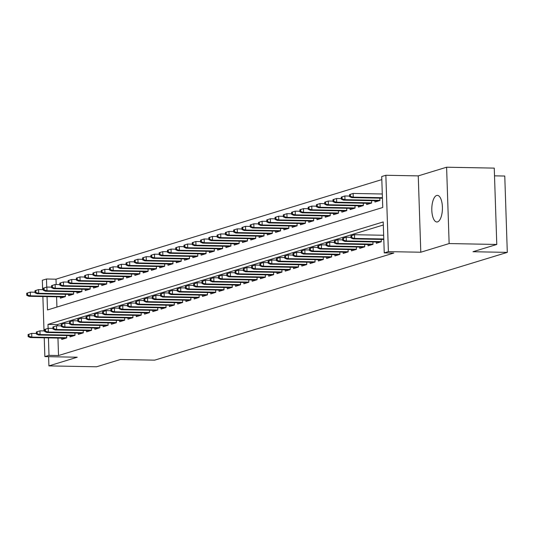 <?xml version="1.0" encoding="UTF-8"?>
<svg xmlns="http://www.w3.org/2000/svg" width="534" height="534" viewBox="0 0 534 534"><rect width="100%" height="100%" fill="white"/><g stroke="black" fill="none" stroke-linecap="round" stroke-linejoin="round"><path stroke-width="0.8" d="M436.672 195.471A13.303 5.313 -88.9 0 0 431.799 209.441A13.303 5.313 -88.9 0 0 436.865 221.984A13.303 5.313 -88.9 0 0 437.553 221.884A13.303 5.313 -88.9 0 0 442.426 207.92A13.303 5.313 -88.9 0 0 437.359 195.377A13.303 5.313 -88.9 0 0 436.672 195.471M47.052 296.624L47.499 309.954L382.744 207.492L381.717 176.54L385.855 175.272L388.385 251.621L384.246 252.882L383.218 221.937L47.973 324.398L48.107 328.363M418.255 175.886L420.792 252.228L449.141 243.564L496.787 244.459L494.257 168.11L446.604 167.215L418.255 175.886L385.855 175.272M494.511 175.84L504.77 176.033L507.3 252.375L154.673 360.15L120.364 359.509L96.567 366.785L48.914 365.89L77.263 357.219L44.863 356.612L44.242 337.815M42.64 289.662L42.333 280.27L46.471 279.002L46.738 287.098M381.817 179.604L56.003 279.182L46.471 279.002M449.141 243.564L446.604 167.215M48.607 356.685L48.914 365.89M376.27 242.002L376.31 243.29L381.276 241.775L381.203 239.412M367.993 244.532L368.033 245.82L372.999 244.305L372.926 241.942M359.716 247.062L359.756 248.35L364.722 246.835L364.649 244.472M351.439 249.592L351.479 250.88L356.445 249.365L356.365 247.002M343.162 252.121L343.202 253.41L348.168 251.894L348.088 249.532M334.885 254.651L334.925 255.94L339.891 254.424L339.811 252.061M326.601 257.181L326.648 258.469L331.614 256.954L331.534 254.591M318.324 259.711L318.371 260.999L323.337 259.484L323.257 257.121M310.047 262.241L310.094 263.529L315.06 262.014L314.98 259.651M301.77 264.777L301.817 266.059L306.783 264.544L306.703 262.181M293.493 267.307L293.533 268.589L298.499 267.073L298.426 264.71M285.216 269.837L285.256 271.118L290.222 269.603L290.149 267.24M276.939 272.367L276.979 273.648L281.945 272.133L281.872 269.77M268.662 274.897L268.702 276.178L273.668 274.663L273.588 272.3M260.385 277.426L260.425 278.708L265.391 277.193L265.311 274.83M252.108 279.956L252.148 281.238L257.114 279.723L257.034 277.36M243.824 282.486L243.871 283.768L248.837 282.252L248.757 279.889M235.547 285.016L235.594 286.297L240.56 284.782L240.48 282.419M227.27 287.546L227.317 288.827L232.283 287.312L232.203 284.949M218.993 290.075L219.04 291.357L224.006 289.842L223.926 287.479M210.716 292.605L210.756 293.894L215.729 292.372L215.649 290.009M202.439 295.135L202.479 296.423L207.446 294.901L207.372 292.539M194.162 297.665L194.202 298.953L199.169 297.431L199.095 295.068M185.885 300.195L185.925 301.483L190.892 299.961L190.812 297.598M177.608 302.725L177.648 304.013L182.615 302.491L182.535 300.128M169.331 305.254L169.371 306.543L174.338 305.021L174.258 302.658M161.048 307.784L161.094 309.073L166.061 307.551L165.981 305.188M152.771 310.314L152.817 311.602L157.784 310.08L157.704 307.724M144.494 312.844L144.54 314.132L149.507 312.61L149.427 310.254M136.217 315.374L136.263 316.662L141.23 315.14L141.15 312.784M127.94 317.904L127.98 319.192L132.953 317.67L132.873 315.314M119.663 320.433L119.703 321.722L124.669 320.2L124.596 317.843M111.386 322.963L111.426 324.251L116.392 322.73L116.319 320.373M103.109 325.493L103.149 326.781L108.115 325.259L108.042 322.903M94.832 328.023L94.872 329.311L99.838 327.789L99.758 325.433M86.555 330.553L86.595 331.841L91.561 330.319L91.481 327.963M78.271 333.082L78.318 334.371L83.284 332.849L83.204 330.493M69.994 335.612L70.041 336.901L75.007 335.379L74.927 333.022M56.003 279.182L56.177 284.549M56.584 296.804L56.924 307.07M60.349 296.877L60.395 298.166L65.362 296.644L65.281 294.281M68.626 294.347L68.672 295.636L73.639 294.114L73.558 291.751M76.903 291.818L76.949 293.106L81.916 291.584L81.835 289.221M85.186 289.288L85.226 290.576L90.193 289.054L90.112 286.691M93.463 286.758L93.503 288.04L98.47 286.524L98.389 284.161M101.74 284.228L101.78 285.51L106.747 283.995L106.666 281.632M110.017 281.698L110.057 282.98L115.024 281.465L114.95 279.102M118.294 279.169L118.334 280.45L123.301 278.935L123.227 276.572M126.571 276.639L126.611 277.92L131.578 276.405L131.504 274.042M134.848 274.109L134.888 275.39L139.861 273.875L139.781 271.512M143.125 271.579L143.172 272.861L148.138 271.345L148.058 268.982M151.402 269.049L151.449 270.331L156.415 268.816L156.335 266.453M159.679 266.519L159.726 267.801L164.692 266.286L164.612 263.923M167.956 263.99L168.003 265.271L172.969 263.756L172.889 261.393M176.24 261.46L176.28 262.741L181.246 261.226L181.166 258.863M184.517 258.923L184.557 260.212L189.523 258.696L189.443 256.333M192.794 256.393L192.834 257.682L197.8 256.166L197.72 253.804M201.071 253.864L201.111 255.152L206.077 253.637L206.004 251.274M209.348 251.334L209.388 252.622L214.354 251.107L214.281 248.744M217.625 248.804L217.665 250.092L222.638 248.577L222.558 246.214M225.902 246.274L225.949 247.562L230.915 246.047L230.835 243.684M234.179 243.744L234.226 245.033L239.192 243.517L239.112 241.154M242.456 241.214L242.503 242.503L247.469 240.988L247.389 238.625M250.733 238.685L250.78 239.973L255.746 238.458L255.666 236.095M259.017 236.155L259.057 237.443L264.023 235.928L263.943 233.565M267.294 233.625L267.334 234.913L272.3 233.398L272.22 231.035M275.571 231.095L275.611 232.383L280.577 230.868L280.497 228.505M283.848 228.565L283.888 229.854L288.854 228.338L288.781 225.975M292.125 226.036L292.165 227.324L297.131 225.809L297.058 223.446M300.402 223.506L300.442 224.794L305.415 223.272L305.335 220.916M308.679 220.976L308.725 222.264L313.692 220.742L313.612 218.386M316.956 218.446L317.002 219.734L321.969 218.212L321.889 215.856M325.233 215.916L325.279 217.204L330.246 215.683L330.166 213.326M333.51 213.386L333.556 214.675L338.523 213.153L338.443 210.797M341.793 210.857L341.833 212.145L346.8 210.623L346.72 208.267M350.07 208.327L350.11 209.615L355.077 208.093L354.997 205.737M358.347 205.797L358.387 207.085L363.354 205.563L363.274 203.207M366.624 203.267L366.664 204.555L371.631 203.033L371.557 200.677M374.901 200.737L374.941 202.026L379.908 200.504L379.834 198.147M57.952 338.075L58.533 355.531L393.778 253.063L384.246 252.882M383.325 224.994L57.505 324.579L57.545 325.813M61.717 338.142L61.764 339.43L66.73 337.915L66.65 335.552M420.792 252.228L388.385 251.621M58.533 355.531L49.001 355.35L44.863 356.612M496.787 244.459L472.99 251.728L507.3 252.375M44.015 330.933L42.874 296.55M48.427 337.895L49.001 355.35M57.505 324.579L47.973 324.398M28.068 334.518L28.135 336.58L28.963 336.327L28.896 334.264L28.068 334.518L31.68 333.383L31.8 337.101L66.723 337.755M28.896 334.264L31.68 333.383L36.399 333.476M28.963 336.327L31.8 337.101L30.311 337.555L65.722 338.216M28.135 336.58L30.311 337.555M26.7 293.253L26.767 295.315L27.594 295.062L27.528 292.999L26.7 293.253L30.311 292.118L30.431 295.829L28.943 296.29L64.354 296.951M27.594 295.062L30.431 295.829L65.355 296.49M27.528 292.999L30.311 292.118L35.024 292.205M28.943 296.29L26.767 295.315M36.345 331.988L36.412 334.05L37.24 333.797L37.173 331.734L36.345 331.988L39.957 330.853L40.077 334.571L75 335.225M37.173 331.734L39.957 330.853L44.676 330.94M37.24 333.797L40.077 334.571L38.588 335.025L74.006 335.686M36.412 334.05L38.588 335.025M44.622 329.458L44.696 331.521L45.523 331.267L45.45 329.204L44.622 329.458L48.234 328.323L48.354 332.041L83.277 332.695M45.45 329.204L48.234 328.323L52.953 328.41M45.523 331.267L48.354 332.041L46.865 332.495L82.283 333.156M44.696 331.521L46.865 332.495M52.899 326.928L52.973 328.991L53.8 328.737L53.727 326.674L52.899 326.928L56.511 325.793L56.637 329.511L91.554 330.166M53.727 326.674L56.511 325.793L61.23 325.88M53.8 328.737L56.637 329.511L55.142 329.965L90.56 330.626M52.973 328.991L55.142 329.965M61.176 324.398L61.25 326.461L62.078 326.207L62.004 324.145L61.176 324.398L64.788 323.264L64.914 326.982L99.831 327.636M62.004 324.145L64.788 323.264L69.507 323.35M62.078 326.207L64.914 326.982L63.419 327.435L98.837 328.096M61.25 326.461L63.419 327.435M34.977 290.723L35.044 292.786L35.871 292.532L35.805 290.469L34.977 290.723L38.588 289.588L38.708 293.299L37.22 293.76L72.631 294.421M35.871 292.532L38.708 293.299L73.632 293.954M35.805 290.469L38.588 289.588L43.307 289.675M37.22 293.76L35.044 292.786M43.254 288.193L43.321 290.256L44.148 290.002L44.082 287.939L43.254 288.193L46.865 287.058L46.985 290.77L45.497 291.224L80.914 291.891M44.148 290.002L46.985 290.77L81.909 291.424M44.082 287.939L46.865 287.058L51.584 287.145M45.497 291.224L43.321 290.256M51.531 285.663L51.604 287.726L52.432 287.472L52.359 285.41L51.531 285.663L55.142 284.529L55.262 288.24L53.774 288.694L89.191 289.361M52.432 287.472L55.262 288.24L90.186 288.894M52.359 285.41L55.142 284.529L59.861 284.615M53.774 288.694L51.604 287.726M59.808 283.133L59.881 285.196L60.709 284.942L60.636 282.88L59.808 283.133L63.419 281.999L63.546 285.71L62.051 286.164L97.468 286.831M60.709 284.942L63.546 285.71L98.463 286.364M60.636 282.88L63.419 281.999L68.138 282.086M62.051 286.164L59.881 285.196M69.46 321.868L69.527 323.931L70.355 323.677L70.288 321.615L69.46 321.868L73.065 320.734L73.191 324.452L108.108 325.106M70.288 321.615L73.065 320.734L77.784 320.821M70.355 323.677L73.191 324.452L71.703 324.906L107.114 325.566M69.527 323.931L71.703 324.906M68.085 280.604L68.158 282.666L68.986 282.413L68.913 280.35L68.085 280.604L71.696 279.469L71.823 283.18L70.328 283.634L105.745 284.302M68.986 282.413L71.823 283.18L106.74 283.834M68.913 280.35L71.696 279.469L76.415 279.556M70.328 283.634L68.158 282.666M77.737 319.339L77.804 321.401L78.632 321.148L78.565 319.085L77.737 319.339L81.342 318.204L81.468 321.922L116.392 322.576M78.565 319.085L81.342 318.204L86.061 318.291M78.632 321.148L81.468 321.922L79.98 322.376L115.391 323.037M77.804 321.401L79.98 322.376M76.369 278.067L76.435 280.136L77.263 279.883L77.196 277.82L76.369 278.067L79.973 276.939L80.1 280.65L78.611 281.104L114.022 281.772M77.263 279.883L80.1 280.65L115.017 281.305M77.196 277.82L79.973 276.939L84.692 277.026M78.611 281.104L76.435 280.136M86.014 316.809L86.081 318.871L86.908 318.618L86.842 316.555L86.014 316.809L89.619 315.674L89.745 319.385L124.669 320.046M86.842 316.555L89.619 315.674L94.338 315.761M86.908 318.618L89.745 319.385L88.257 319.846L123.668 320.507M86.081 318.871L88.257 319.846M84.646 275.537L84.712 277.607L85.54 277.353L85.473 275.29L84.646 275.537L88.25 274.409L88.377 278.121L86.888 278.574L122.299 279.242M85.54 277.353L88.377 278.121L123.301 278.775M85.473 275.29L88.25 274.409L92.969 274.496M86.888 278.574L84.712 277.607M94.291 314.279L94.358 316.342L95.185 316.088L95.119 314.025L94.291 314.279L97.902 313.144L98.022 316.856L132.946 317.516M95.119 314.025L97.902 313.144L102.615 313.231M95.185 316.088L98.022 316.856L96.534 317.316L131.945 317.977M94.358 316.342L96.534 317.316M92.923 273.007L92.989 275.077L93.817 274.823L93.75 272.761L92.923 273.007L96.534 271.879L96.654 275.591L95.165 276.045L130.576 276.712M93.817 274.823L96.654 275.591L131.578 276.245M93.75 272.761L96.534 271.879L101.246 271.966M95.165 276.045L92.989 275.077M102.568 311.749L102.635 313.812L103.462 313.558L103.396 311.496L102.568 311.749L106.179 310.614L106.299 314.326L141.223 314.987M103.396 311.496L106.179 310.614L110.892 310.701M103.462 313.558L106.299 314.326L104.811 314.786L140.222 315.447M102.635 313.812L104.811 314.786M101.2 270.478L101.266 272.547L102.094 272.293L102.027 270.231L101.2 270.478L104.811 269.35L104.931 273.061L103.442 273.515L138.853 274.182M102.094 272.293L104.931 273.061L139.855 273.715M102.027 270.231L104.811 269.35L109.523 269.436M103.442 273.515L101.266 272.547M110.845 309.219L110.912 311.282L111.74 311.028L111.673 308.966L110.845 309.219L114.456 308.085L114.576 311.796L149.5 312.457M111.673 308.966L114.456 308.085L119.175 308.171M111.74 311.028L114.576 311.796L113.088 312.257L148.499 312.917M110.912 311.282L113.088 312.257M109.477 267.948L109.543 270.017L110.371 269.763L110.304 267.694L109.477 267.948L113.088 266.82L113.208 270.531L111.719 270.985L147.13 271.652M110.371 269.763L113.208 270.531L148.132 271.185M110.304 267.694L113.088 266.82L117.8 266.907M111.719 270.985L109.543 270.017M119.122 306.69L119.189 308.752L120.017 308.498L119.95 306.436L119.122 306.69L122.733 305.555L122.853 309.266L157.777 309.927M119.95 306.436L122.733 305.555L127.452 305.642M120.017 308.498L122.853 309.266L121.365 309.727L156.776 310.387M119.189 308.752L121.365 309.727M117.754 265.418L117.82 267.481L118.648 267.234L118.581 265.164L117.754 265.418L121.365 264.29L121.485 268.001L119.996 268.455L155.407 269.123M118.648 267.234L121.485 268.001L156.409 268.655M118.581 265.164L121.365 264.29L126.084 264.377M119.996 268.455L117.82 267.481M127.399 304.16L127.472 306.222L128.3 305.969L128.227 303.906L127.399 304.16L131.01 303.025L131.13 306.736L166.054 307.397M128.227 303.906L131.01 303.025L135.729 303.112M128.3 305.969L131.13 306.736L129.642 307.197L165.059 307.858M127.472 306.222L129.642 307.197M126.031 262.888L126.097 264.951L126.925 264.704L126.858 262.635L126.031 262.888L129.642 261.76L129.762 265.471L128.273 265.925L163.684 266.593M126.925 264.704L129.762 265.471L164.686 266.126M126.858 262.635L129.642 261.76L134.361 261.847M128.273 265.925L126.097 264.951M135.676 301.63L135.749 303.692L136.577 303.439L136.504 301.376L135.676 301.63L139.287 300.495L139.414 304.206L174.331 304.867M136.504 301.376L139.287 300.495L144.006 300.582M136.577 303.439L139.414 304.206L137.919 304.667L173.336 305.328M135.749 303.692L137.919 304.667M134.308 260.358L134.381 262.421L135.209 262.174L135.135 260.105L134.308 260.358L137.919 259.23L138.039 262.942L136.55 263.396L171.968 264.063M135.209 262.174L138.039 262.942L172.963 263.596M135.135 260.105L137.919 259.23L142.638 259.317M136.55 263.396L134.381 262.421M143.953 299.1L144.026 301.163L144.854 300.909L144.781 298.846L143.953 299.1L147.564 297.965L147.691 301.677L182.608 302.337M144.781 298.846L147.564 297.965L152.283 298.052M144.854 300.909L147.691 301.677L146.196 302.137L181.613 302.798M144.026 301.163L146.196 302.137M142.585 257.829L142.658 259.891L143.486 259.644L143.412 257.575L142.585 257.829L146.196 256.7L146.323 260.412L144.827 260.866L180.245 261.533M143.486 259.644L146.323 260.412L181.24 261.066M143.412 257.575L146.196 256.7L150.915 256.787M144.827 260.866L142.658 259.891M152.237 296.57L152.303 298.633L153.131 298.379L153.064 296.317L152.237 296.57L155.841 295.435L155.968 299.147L190.885 299.808M153.064 296.317L155.841 295.435L160.56 295.522M153.131 298.379L155.968 299.147L154.48 299.607L189.89 300.268M152.303 298.633L154.48 299.607M150.862 255.299L150.935 257.361L151.763 257.108L151.689 255.045L150.862 255.299L154.473 254.171L154.6 257.882L153.104 258.336L188.522 259.003M151.763 257.108L154.6 257.882L189.517 258.536M151.689 255.045L154.473 254.171L159.192 254.257M153.104 258.336L150.935 257.361M160.514 294.04L160.58 296.103L161.408 295.849L161.341 293.787L160.514 294.04L164.118 292.906L164.245 296.617L199.169 297.271M161.341 293.787L164.118 292.906L168.837 292.992M161.408 295.849L164.245 296.617L162.757 297.078L198.167 297.738M160.58 296.103L162.757 297.078M159.145 252.769L159.212 254.831L160.04 254.578L159.973 252.515L159.145 252.769L162.75 251.641L162.877 255.352L161.388 255.806L196.799 256.474M160.04 254.578L162.877 255.352L197.794 256.006M159.973 252.515L162.75 251.641L167.469 251.728M161.388 255.806L159.212 254.831M168.791 291.511L168.857 293.573L169.685 293.32L169.618 291.257L168.791 291.511L172.395 290.376L172.522 294.087L207.446 294.741M169.618 291.257L172.395 290.376L177.114 290.463M169.685 293.32L172.522 294.087L171.034 294.541L206.444 295.209M168.857 293.573L171.034 294.541M167.422 250.239L167.489 252.302L168.317 252.048L168.25 249.985L167.422 250.239L171.027 249.104L171.154 252.822L169.665 253.276L205.076 253.944M168.317 252.048L171.154 252.822L206.077 253.476M168.25 249.985L171.027 249.104L175.746 249.198M169.665 253.276L167.489 252.302M177.068 288.981L177.134 291.043L177.962 290.79L177.895 288.727L177.068 288.981L180.679 287.846L180.799 291.557L215.723 292.211M177.895 288.727L180.679 287.846L185.391 287.933M177.962 290.79L180.799 291.557L179.311 292.011L214.721 292.679M177.134 291.043L179.311 292.011M175.699 247.709L175.766 249.772L176.594 249.518L176.527 247.456L175.699 247.709L179.304 246.574L179.431 250.292L177.942 250.746L213.353 251.414M176.594 249.518L179.431 250.292L214.354 250.947M176.527 247.456L179.304 246.574L184.023 246.668M177.942 250.746L175.766 249.772M185.345 286.451L185.411 288.514L186.239 288.26L186.172 286.197L185.345 286.451L188.956 285.316L189.076 289.027L224 289.682M186.172 286.197L188.956 285.316L193.668 285.403M186.239 288.26L189.076 289.027L187.588 289.481L222.998 290.149M185.411 288.514L187.588 289.481M183.976 245.179L184.043 247.242L184.871 246.988L184.804 244.926L183.976 245.179L187.588 244.045L187.708 247.763L186.219 248.217L221.63 248.884M184.871 246.988L187.708 247.763L222.631 248.417M184.804 244.926L187.588 244.045L192.3 244.138M186.219 248.217L184.043 247.242M193.622 283.921L193.688 285.984L194.516 285.73L194.449 283.667L193.622 283.921L197.233 282.786L197.353 286.498L232.277 287.152M194.449 283.667L197.233 282.786L201.952 282.873M194.516 285.73L197.353 286.498L195.865 286.952L231.275 287.619M193.688 285.984L195.865 286.952M192.253 242.65L192.32 244.712L193.148 244.459L193.081 242.396L192.253 242.65L195.865 241.515L195.985 245.233L194.496 245.687L229.907 246.354M193.148 244.459L195.985 245.233L230.908 245.887M193.081 242.396L195.865 241.515L200.577 241.608M194.496 245.687L192.32 244.712M201.899 281.385L201.965 283.454L202.793 283.2L202.726 281.138L201.899 281.385L205.51 280.257L205.63 283.968L240.554 284.622M202.726 281.138L205.51 280.257L210.229 280.343M202.793 283.2L205.63 283.968L204.142 284.422L239.552 285.089M201.965 283.454L204.142 284.422M200.53 240.12L200.597 242.182L201.425 241.929L201.358 239.866L200.53 240.12L204.142 238.985L204.262 242.703L202.773 243.157L238.184 243.824M201.425 241.929L204.262 242.703L239.185 243.357M201.358 239.866L204.142 238.985L208.861 239.078M202.773 243.157L200.597 242.182M210.176 278.855L210.249 280.924L211.077 280.67L211.003 278.608L210.176 278.855L213.787 277.727L213.907 281.438L248.831 282.092M211.003 278.608L213.787 277.727L218.506 277.813M211.077 280.67L213.907 281.438L212.419 281.892L247.836 282.559M210.249 280.924L212.419 281.892M208.807 237.59L208.874 239.653L209.702 239.399L209.635 237.336L208.807 237.59L212.419 236.455L212.539 240.173L211.05 240.627L246.461 241.295M209.702 239.399L212.539 240.173L247.462 240.827M209.635 237.336L212.419 236.455L217.138 236.549M211.05 240.627L208.874 239.653M218.453 276.325L218.526 278.394L219.354 278.141L219.28 276.078L218.453 276.325L222.064 275.197L222.191 278.908L257.108 279.562M219.28 276.078L222.064 275.197L226.783 275.284M219.354 278.141L222.191 278.908L220.696 279.362L256.113 280.03M218.526 278.394L220.696 279.362M217.084 235.06L217.158 237.123L217.985 236.869L217.912 234.806L217.084 235.06L220.696 233.925L220.816 237.643L219.327 238.097L254.745 238.765M217.985 236.869L220.816 237.643L255.739 238.297M217.912 234.806L220.696 233.925L225.415 234.019M219.327 238.097L217.158 237.123M226.73 273.795L226.803 275.864L227.631 275.611L227.557 273.548L226.73 273.795L230.341 272.667L230.468 276.378L265.385 277.033M227.557 273.548L230.341 272.667L235.06 272.754M227.631 275.611L230.468 276.378L228.973 276.832L264.39 277.5M226.803 275.864L228.973 276.832M225.361 232.53L225.435 234.593L226.262 234.339L226.189 232.277L225.361 232.53L228.973 231.396L229.099 235.114L227.604 235.567L263.022 236.235M226.262 234.339L229.099 235.114L264.016 235.768M226.189 232.277L228.973 231.396L233.692 231.489M227.604 235.567L225.435 234.593M235.013 271.265L235.08 273.335L235.908 273.081L235.841 271.018L235.013 271.265L238.618 270.137L238.745 273.849L273.662 274.503M235.841 271.018L238.618 270.137L243.337 270.224M235.908 273.081L238.745 273.849L237.25 274.302L272.667 274.97M235.08 273.335L237.25 274.302M243.29 268.736L243.357 270.798L244.185 270.551L244.118 268.482L243.29 268.736L246.895 267.607L247.022 271.319L281.945 271.973M244.118 268.482L246.895 267.607L251.614 267.694M244.185 270.551L247.022 271.319L245.533 271.773L280.944 272.44M243.357 270.798L245.533 271.773M251.567 266.206L251.634 268.268L252.462 268.021L252.395 265.952L251.567 266.206L255.172 265.078L255.299 268.789L290.222 269.443M252.395 265.952L255.172 265.078L259.891 265.164M252.462 268.021L255.299 268.789L253.81 269.243L289.221 269.91M251.634 268.268L253.81 269.243M233.638 230L233.712 232.063L234.539 231.809L234.466 229.747L233.638 230L237.25 228.866L237.376 232.584L235.881 233.038L271.299 233.705M234.539 231.809L237.376 232.584L272.293 233.238M234.466 229.747L237.25 228.866L241.969 228.959M235.881 233.038L233.712 232.063M241.922 227.471L241.989 229.533L242.816 229.28L242.75 227.217L241.922 227.471L245.527 226.336L245.653 230.054L244.165 230.508L279.576 231.169M242.816 229.28L245.653 230.054L280.57 230.708M242.75 227.217L245.527 226.336L250.246 226.429M244.165 230.508L241.989 229.533M250.199 224.941L250.266 227.003L251.093 226.75L251.027 224.687L250.199 224.941L253.804 223.806L253.93 227.524L252.442 227.978L287.853 228.639M251.093 226.75L253.93 227.524L288.854 228.178M251.027 224.687L253.804 223.806L258.523 223.9M252.442 227.978L250.266 227.003M259.844 263.676L259.911 265.738L260.739 265.491L260.672 263.422L259.844 263.676L263.456 262.548L263.576 266.259L298.499 266.913M260.672 263.422L263.456 262.548L268.168 262.635M260.739 265.491L263.576 266.259L262.087 266.713L297.498 267.38M259.911 265.738L262.087 266.713M258.476 222.411L258.543 224.474L259.37 224.22L259.304 222.157L258.476 222.411L262.081 221.276L262.207 224.994L260.719 225.448L296.13 226.109M259.37 224.22L262.207 224.994L297.131 225.648M259.304 222.157L262.081 221.276L266.8 221.363M260.719 225.448L258.543 224.474M268.121 261.146L268.188 263.209L269.016 262.962L268.949 260.892L268.121 261.146L271.733 260.018L271.853 263.729L306.776 264.383M268.949 260.892L271.733 260.018L276.445 260.105M269.016 262.962L271.853 263.729L270.364 264.183L305.775 264.851M268.188 263.209L270.364 264.183M266.753 219.881L266.82 221.944L267.647 221.69L267.581 219.628L266.753 219.881L270.364 218.746L270.484 222.464L268.996 222.918L304.407 223.579M267.647 221.69L270.484 222.464L305.408 223.119M267.581 219.628L270.364 218.746L275.077 218.833M268.996 222.918L266.82 221.944M276.398 258.616L276.465 260.679L277.293 260.432L277.226 258.363L276.398 258.616L280.01 257.488L280.13 261.199L315.053 261.854M277.226 258.363L280.01 257.488L284.729 257.575M277.293 260.432L280.13 261.199L278.641 261.653L314.052 262.321M276.465 260.679L278.641 261.653M275.03 217.351L275.097 219.414L275.924 219.16L275.858 217.098L275.03 217.351L278.641 216.217L278.761 219.935L277.273 220.388L312.684 221.049M275.924 219.16L278.761 219.935L313.685 220.589M275.858 217.098L278.641 216.217L283.354 216.303M277.273 220.388L275.097 219.414M284.675 256.086L284.742 258.149L285.57 257.895L285.503 255.833L284.675 256.086L288.287 254.958L288.407 258.67L323.33 259.324M285.503 255.833L288.287 254.958L293.006 255.045M285.57 257.895L288.407 258.67L286.918 259.123L322.329 259.791M284.742 258.149L286.918 259.123M283.307 214.822L283.374 216.884L284.201 216.63L284.135 214.568L283.307 214.822L286.918 213.687L287.038 217.405L285.55 217.859L320.961 218.519M284.201 216.63L287.038 217.405L321.962 218.059M284.135 214.568L286.918 213.687L291.637 213.774M285.55 217.859L283.374 216.884M292.952 253.557L293.019 255.619L293.847 255.365L293.78 253.303L292.952 253.557L296.564 252.422L296.684 256.14L331.607 256.794M293.78 253.303L296.564 252.422L301.283 252.515M293.847 255.365L296.684 256.14L295.195 256.594L330.613 257.261M293.019 255.619L295.195 256.594M291.584 212.292L291.651 214.354L292.478 214.101L292.412 212.038L291.584 212.292L295.195 211.157L295.315 214.875L293.827 215.329L329.238 215.99M292.478 214.101L295.315 214.875L330.239 215.529M292.412 212.038L295.195 211.157L299.914 211.244M293.827 215.329L291.651 214.354M301.229 251.027L301.303 253.089L302.131 252.836L302.057 250.773L301.229 251.027L304.841 249.892L304.967 253.61L339.884 254.264M302.057 250.773L304.841 249.892L309.56 249.985M302.131 252.836L304.967 253.61L303.472 254.064L338.89 254.731M301.303 253.089L303.472 254.064M299.861 209.762L299.928 211.824L300.755 211.571L300.689 209.508L299.861 209.762L303.472 208.627L303.592 212.345L302.104 212.799L337.521 213.46M300.755 211.571L303.592 212.345L338.516 212.999M300.689 209.508L303.472 208.627L308.191 208.714M302.104 212.799L299.928 211.824M309.506 248.497L309.58 250.559L310.408 250.306L310.334 248.243L309.506 248.497L313.118 247.362L313.244 251.08L348.161 251.734M310.334 248.243L313.118 247.362L317.837 247.456M310.408 250.306L313.244 251.08L311.749 251.534L347.167 252.202M309.58 250.559L311.749 251.534M308.138 207.232L308.211 209.295L309.039 209.041L308.966 206.978L308.138 207.232L311.749 206.097L311.876 209.815L310.381 210.269L345.798 210.93M309.039 209.041L311.876 209.815L346.793 210.469M308.966 206.978L311.749 206.097L316.468 206.184M310.381 210.269L308.211 209.295M317.79 245.967L317.857 248.03L318.685 247.776L318.618 245.713L317.79 245.967L321.395 244.832L321.521 248.55L356.438 249.204M318.618 245.713L321.395 244.832L326.114 244.926M318.685 247.776L321.521 248.55L320.026 249.004L355.444 249.672M317.857 248.03L320.026 249.004M316.415 204.702L316.488 206.765L317.316 206.511L317.243 204.449L316.415 204.702L320.026 203.567L320.153 207.279L318.658 207.739L354.075 208.4M317.316 206.511L320.153 207.279L355.07 207.94M317.243 204.449L320.026 203.567L324.745 203.654M318.658 207.739L316.488 206.765M326.067 243.437L326.134 245.5L326.962 245.246L326.895 243.184L326.067 243.437L329.672 242.302L329.798 246.02L364.715 246.675M326.895 243.184L329.672 242.302L334.391 242.396M326.962 245.246L329.798 246.02L328.31 246.474L363.721 247.142M326.134 245.5L328.31 246.474M324.699 202.172L324.765 204.235L325.593 203.981L325.526 201.919L324.699 202.172L328.303 201.038L328.43 204.749L326.935 205.21L362.352 205.87M325.593 203.981L328.43 204.749L363.347 205.41M325.526 201.919L328.303 201.038L333.022 201.124M326.935 205.21L324.765 204.235M334.344 240.907L334.411 242.97L335.239 242.716L335.172 240.654L334.344 240.907L337.949 239.773L338.075 243.491L372.999 244.145M335.172 240.654L337.949 239.773L342.668 239.866M335.239 242.716L338.075 243.491L336.587 243.945L371.998 244.612M334.411 242.97L336.587 243.945M332.976 199.643L333.042 201.705L333.87 201.452L333.803 199.389L332.976 199.643L336.58 198.508L336.707 202.219L335.219 202.68L370.629 203.341M333.87 201.452L336.707 202.219L371.624 202.88M333.803 199.389L336.58 198.508L341.299 198.595M335.219 202.68L333.042 201.705M342.621 238.378L342.688 240.44L343.516 240.187L343.449 238.124L342.621 238.378L346.232 237.243L346.352 240.961L381.276 241.615M343.449 238.124L346.232 237.243L350.945 237.336M343.516 240.187L346.352 240.961L344.864 241.415L380.275 242.082M342.688 240.44L344.864 241.415M341.253 197.113L341.319 199.175L342.147 198.922L342.08 196.859L341.253 197.113L344.857 195.978L344.984 199.689L343.495 200.15L378.906 200.811M342.147 198.922L344.984 199.689L379.908 200.35M342.08 196.859L344.857 195.978L349.576 196.065M343.495 200.15L341.319 199.175M350.898 235.848L350.965 237.91L351.793 237.657L351.726 235.594L350.898 235.848L354.509 234.713L354.629 238.431L383.786 238.978M351.726 235.594L354.509 234.713L383.666 235.26M351.793 237.657L354.629 238.431L353.141 238.885L383.806 239.459M350.965 237.91L353.141 238.885M349.53 194.583L349.596 196.645L350.424 196.392L350.357 194.329L349.53 194.583L353.141 193.448L353.261 197.159L351.772 197.62L382.431 198.194M350.424 196.392L353.261 197.159L382.417 197.707M350.357 194.329L353.141 193.448L382.297 193.996M351.772 197.62L349.596 196.645"/></g></svg>
